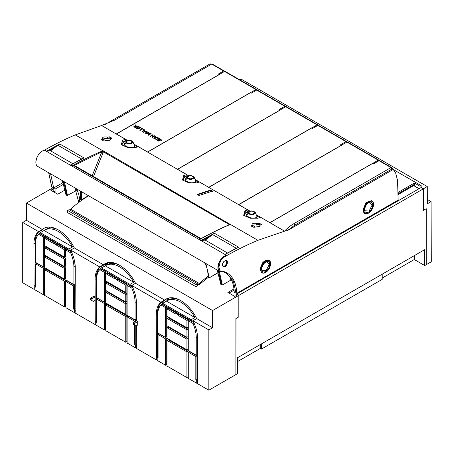 <?xml version="1.0" encoding="UTF-8"?>
<svg xmlns="http://www.w3.org/2000/svg" width="454" height="454" viewBox="0 0 454 454"><rect width="100%" height="100%" fill="white"/><g stroke="black" fill="none" stroke-linecap="round" stroke-linejoin="round"><path stroke-width="0.68" d="M88.604 195.782A105.504 60.915 120 0 0 79.569 201.82A105.504 60.915 120 0 0 70.557 209.146L199.249 283.449L199.249 284.789L197.462 283.756M218.89 272.729L218.147 272.729L209.436 277.752L208.278 277.167A42.954 24.8 120 0 0 208.261 276.123A105.504 60.915 120 0 0 199.249 283.449M70.557 209.146L70.557 210.452M208.465 277.275A103.926 60.002 120 0 0 199.249 284.789M105.317 124.334L210.191 63.787L211.212 64.377M75.262 134.912L101.594 125.514L125.548 139.338L122.591 140.173L121.314 144.707L127.869 147.607L135.4 147.567L138.294 146.699L177.418 169.285L186.719 174.659L183.768 175.488L182.491 180.028L189.046 182.928L196.576 182.883L199.471 182.02L247.895 209.981L244.944 210.809L243.667 215.349L250.216 218.249L257.753 218.204L260.647 217.341L284.596 231.165L257.912 240.325C247.629 244.575 237.317 249.626 226.983 255.483L225.252 256.47L226.677 255.403A341.243 197.019 120 0 1 226.852 255.301L226.563 255.347A9.125 5.266 120 0 0 218.913 262.758A9.125 5.266 120 0 0 219.793 271.526A9.125 5.266 120 0 0 221.728 271.946M44.174 150.319L44.503 150.132C54.832 144.27 65.092 139.191 75.279 134.883L102.831 150.785C92.61 155.047 82.35 160.092 72.05 165.926L74.036 165.835L200.589 238.895M63.265 182.877L62.516 182.877L53.81 187.905L51.796 186.827L48.731 172.764M67.073 195.561L76.079 190.708L76.822 190.708M393.249 169.473L391.904 168.695L391.558 169.268L294.833 225.11L287.507 230.524L393.249 169.473L395.667 173.093L397.556 180.403L398.141 200.072L236.965 293.216L236.063 293.21L233.328 280.947L226.415 273.2L223.215 271.81M224.015 70.835L211.831 64.02L114.692 120.106L101.594 125.514M238.594 204.606L346.828 142.113L345.891 141.574L346.521 141.563M177.418 169.285L285.657 106.798L284.715 106.253L285.345 106.242M230.343 224.452L229.032 224.395L229.156 224.9L230.365 224.418L257.912 240.325M210.594 190.504L211.337 190.606L211.337 190.158L212.455 191.128L199.402 195.385L198.653 195.305L197.535 194.312L197.541 194.8L210.594 190.504L210.594 190.05L197.535 194.312L197.535 194.658M211.337 190.158L210.594 190.05M101.475 139.684L101.497 139.327L101.475 139.684L103.512 140.865L104.278 140.933L110.526 139.974L110.526 138.771L111.888 138.328L111.922 137.982L111.888 138.328M102.337 140.184L103.12 139.86L102.513 138.964L101.497 139.327L101.503 139.707M102.689 139.355L102.377 138.691M102.513 138.964C102.116 137.131 103.83 136.523 107.666 137.148L109.885 136.807L111.911 138.317M251.959 225.048L252.095 225.326L251.056 226.047L253.86 227.295L260.108 226.336L260.108 225.133L261.504 224.344L261.47 224.685M252.072 225.28C251.749 223.453 253.502 222.869 257.327 223.527L259.467 223.164L261.493 224.679M251.056 226.047L251.079 225.689L251.085 226.064M92.179 175.738L101.827 151.874L102.831 150.785M72.05 165.926L70.608 165.091L83.996 157.935L59.826 143.98L54.287 147.93L54.077 147.635L59.826 143.98L46.444 151.142L50.61 150.853L72.856 163.695M219.793 271.526L37.756 166.431A9.125 5.266 120 0 1 36.876 157.663A9.125 5.266 120 0 1 44.526 150.251L46.444 151.142M50.587 173.837L53.663 187.905M62.436 180.681L66.136 195.101L66.136 194.76L66.925 195.561L67.669 195.561M287.507 230.524L284.596 231.165C287.007 228.351 290.129 225.831 293.965 223.606L390.996 167.583L391.603 167.588L393.187 169.438M226.677 255.403L224.503 256.249L224.724 256.754C222.846 257.855 221.319 259.592 220.139 261.969L218.879 267.281C219.157 270.607 220.701 272.014 223.504 271.503L223.618 271.475C231.801 274.222 236.199 281.469 236.812 293.21M227.346 263.275L226.58 263.547L226.194 260.925A3.201 1.844 -60 0 1 226.484 263.485A3.201 1.844 -60 0 1 224.503 266.146L226.387 264.08L226.835 264.835L226.943 263.763L226.58 263.547M227.352 263.28L226.943 263.763M226.387 264.08L226.835 264.835L225.025 266.861L224.656 266.231L223.635 266.492L222.84 266.129M222.988 266.044L222.568 266.038L223.203 266.339L223.158 266.958L225.025 266.861M227.409 263.235C227.664 261.515 227.204 260.562 226.041 260.369L225.513 260.658L226.194 260.925L225.513 260.658L226.041 260.369L225.519 260.414L225.133 260.976L224.174 261.192C222.704 262.764 222.148 264.387 222.511 266.067M270.419 262.111L270.641 263.734C270.102 268.456 267.9 271.611 264.024 273.195L268.564 269.636L270.629 263.678A7.281 4.205 120 0 0 270.419 262.111A7.281 4.205 120 0 0 269.126 260.346L268.672 260.085L263.019 262.009L260.006 269.432L261.748 272.894M364.596 213.397L364.8 213.516A7.281 4.205 120 0 1 363.291 210.185L366.469 202.859L372.076 200.906L371.622 200.645L365.975 202.569L362.962 209.992L364.698 213.454M116.241 133.97L224.48 71.477L223.544 70.938L224.168 70.926M269.954 222.71L378.188 160.222L379.748 160.744L391.467 167.509M244.462 215.979L244.627 213.845L248.349 210.991L247.895 209.981M248.344 210.673L244.627 213.845M208.778 187.394L317.011 124.901L318.572 125.429L346.362 141.472M183.285 180.664L183.45 178.53L187.173 175.67L186.719 174.659M187.167 175.357L183.45 178.53M147.601 152.073L255.84 89.58L257.401 90.108L285.191 106.151M122.109 145.342L122.279 143.209L125.996 140.348L125.548 139.338M125.991 140.036L122.279 143.209M230.292 224.429L103.024 150.728L103.381 151.852L103.126 152.561L93.501 176.498M212.313 191.174L211.337 190.606M103.12 139.86L103.137 139.162C103.796 138.566 104.97 138.43 106.656 138.748L107.746 137.165M106.656 138.748L109.096 137.982L109.108 136.722M110.901 138.646L109.874 138.056L107.984 138.368M109.459 140.615L110.526 138.771M252.271 225.717L252.702 226.217L251.919 226.546M252.702 226.217L252.719 225.519C253.377 224.929 254.552 224.787 256.238 225.11L257.327 223.527M256.238 225.11L258.678 224.344L258.689 223.084M260.409 225.031L259.455 224.418L257.566 224.73M259.467 223.164L259.455 224.418L260.483 225.008M259.041 226.977L260.108 225.133M102.195 151.602L103.381 151.852L229.032 224.395L228.521 225.093M77.884 161.096L83.996 157.935L80.108 159.797M70.608 165.091L71.142 164.791L70.608 165.091M230.365 224.418C220.173 228.691 209.924 233.742 199.624 239.581L201.065 240.41L214.458 233.254L238.634 247.214L225.229 254.359L226.852 255.301M225.229 254.359L225.763 254.058L225.229 254.359M201.065 240.41L205.231 240.121L227.477 252.963M199.624 239.581L200.169 239.275L199.624 239.581M62.419 180.709L62.368 182.877L63.759 183.246M66.925 195.561L63.481 181.277M76.675 190.708L75.932 190.708L75.932 189.732M78.786 202.405L74.882 187.86M236.216 293.216L236.965 293.216M221.875 284.936L222.477 284.936L230.882 280.078L231.625 280.078M223.062 271.764L223.572 271.486L223.062 271.764M220.247 271.52L218.317 265.147A8.972 5.181 120 0 0 219.946 271.35A8.972 5.181 120 0 0 220.042 271.407M224.503 256.249C221.404 258.195 219.344 261.163 218.317 265.147M226.353 273.291L226.353 273.342C231.234 277.298 233.85 283.557 234.202 292.132L236.063 293.21M224.503 266.146A3.201 1.844 120 0 1 223.493 266.413A3.201 1.844 -60 0 1 223.226 266.367M264.024 273.195L261.844 272.956L260.335 269.625A7.281 4.205 120 0 1 263.513 262.298A7.281 4.205 120 0 1 269.126 260.346M364.8 213.516A7.281 4.205 120 0 0 366.98 213.755A7.281 4.205 120 0 0 373.585 204.238L373.375 202.671L372.076 200.906M391.87 168.848L391.535 167.537L379.68 160.693M390.996 167.583L379.152 160.744L379.748 160.744M247.033 212.183L247.799 212.625M253.451 211.258L255.386 212.665L256.907 216.388A5.261 3.036 180 0 1 256.345 217.557L257.56 218.261M246.834 215.752L246.601 214.748A5.261 5.261 0 0 1 250.324 211.11A3.229 1.861 180 0 1 252.997 211.11A3.229 1.861 180 0 1 254.756 212.279A3.229 1.861 180 0 1 252.572 214.594A3.229 1.861 180 0 1 248.565 213.329A5.261 4.126 153.1 0 0 246.834 215.752C249.615 218.079 252.776 218.686 256.323 217.574L256.345 217.557M345.92 141.557L317.976 125.429L318.572 125.429M185.862 176.867L186.622 177.304M196.383 182.939L195.169 182.241A5.261 3.036 180 0 0 195.736 181.078L195.736 181.067A5.261 3.036 180 0 1 195.146 182.253C191.599 183.365 188.438 182.763 185.658 180.437L185.425 179.426A5.261 5.261 0 0 1 189.153 175.789A3.229 1.861 180 0 1 191.821 175.789A3.229 1.861 180 0 1 193.58 176.964A3.229 1.861 180 0 1 191.395 179.273A3.229 1.861 180 0 1 187.388 178.013A5.261 4.126 153.1 0 0 185.658 180.437M284.743 106.242L256.805 90.108L257.401 90.108M124.685 141.546L125.446 141.988M135.207 147.618L133.992 146.92A5.261 3.036 180 0 0 134.56 145.757L134.56 145.745A5.261 3.036 180 0 1 133.97 146.931C130.423 148.049 127.262 147.442 124.481 145.115L124.254 144.105A5.261 5.261 0 0 1 127.977 140.468A3.229 1.861 180 0 1 130.644 140.468A3.229 1.861 180 0 1 132.409 141.642A3.229 1.861 180 0 1 130.219 143.958A3.229 1.861 180 0 1 126.212 142.692A5.261 4.126 153.1 0 0 124.481 145.115M199.658 239.423C209.799 233.691 219.889 228.714 229.923 224.497L230.178 224.395M103.137 139.162L105.771 140.678M110.827 138.674L109.113 138.039M252.719 225.519L255.352 227.04M259.478 224.497L258.695 224.401M88.439 195.691L81.402 199.732L81.34 191.594M75.404 166.051L74.036 165.835M101.827 151.874L103.126 152.561M57.794 145.348L54.247 147.527M54.077 147.635L50.127 150.79M81.499 159.031L78.616 160.58M50.61 150.853L54.287 147.93M205.231 240.121L214.458 233.254L208.704 236.903L204.748 240.064M208.914 237.204L208.704 236.903M232.505 250.375L238.634 247.214L233.248 249.848M79.569 201.82A42.954 24.8 120 0 0 79.433 199.55L79.62 199.658A42.954 24.8 120 0 0 76.198 188.626M208.261 276.123A42.954 24.8 120 0 0 208.125 273.847L207.938 273.739A42.954 24.8 120 0 0 204.521 262.707M209.288 277.752L205.838 263.468M226.342 272.814L226.415 273.331L226.342 272.814M225.627 272.775L226.58 273.456M226.353 273.342L226.648 273.512M217.239 270.051L220.939 284.476L220.939 284.136L221.728 284.936L222.477 284.936M256.851 216.291L255.398 212.671L253.667 211.331A5.261 5.261 0 0 0 252.997 211.11L250.324 211.11A3.229 1.861 180 0 0 248.565 213.329M192.275 175.936L194.21 177.349L195.731 181.067L194.221 177.355L192.49 176.016A5.261 5.261 0 0 0 191.821 175.789L189.153 175.789A3.229 1.861 180 0 0 187.388 178.013M131.098 140.615L133.033 142.028L134.56 145.745L133.045 142.034L131.314 140.695A5.261 5.261 0 0 0 130.644 140.468L127.977 140.468A3.229 1.861 180 0 0 126.212 142.692M80.443 191.072L80.443 199.181L81.402 199.732M79.62 199.658L80.443 199.181M212.427 234.622L208.936 236.761M236.125 248.31L234.729 249.076M218.743 272.729L217.999 272.729L217.999 271.447M221.728 284.936L218.283 270.652M230.734 278.472L230.734 280.084L231.602 280.152M261.958 270.209L261.725 268.882C262.321 265.096 264.018 262.741 266.804 261.816L269.216 264.472L266.14 270.505L261.958 270.209L261.708 268.955M364.908 210.769L364.681 209.442C365.277 205.656 366.968 203.301 369.755 202.376L372.172 205.032L369.096 211.065L364.908 210.769L364.664 209.515M55.377 243.985L55.711 244.695L64.57 249.808L64.57 257.174L44.617 245.654L44.617 238.282L53.476 243.401L53.81 243.083L55.377 243.985L56.495 243.338L56.835 244.048L65.688 249.161L65.688 256.527L64.57 257.174M53.476 243.401L53.81 243.202L53.476 243.401M44.617 238.282L45.735 237.641L54.486 242.691M53.81 243.083L54.928 242.436L56.495 243.338M65.688 249.161L64.57 249.808M64.57 268.541L64.57 279.187L44.617 267.661L44.617 257.021L64.57 268.541L65.688 267.9L45.735 256.374L44.617 257.021M65.688 267.9L65.688 278.54L64.57 279.187M64.57 259.24L64.57 266.651L44.617 255.131L44.617 247.719L64.57 259.24L65.688 258.593L45.735 247.072L44.617 247.719M65.688 258.593L65.688 266.004L64.57 266.651M70.648 252.827L65.932 250.103L65.932 279.97L73.9 284.567L73.9 267.077A27.302 15.759 -120 0 0 70.648 252.827L71.636 252.254M73.9 284.567L75.018 283.92L75.018 266.436A27.302 15.759 -120 0 0 74.45 260.749M71.545 252.049L67.05 249.456L65.932 250.103M38.539 234.287A27.302 15.759 -120 0 0 35.287 244.791L35.287 262.236L43.255 266.833L43.255 237.011L38.539 234.287L39.657 233.64L44.373 236.364L43.255 237.011M43.255 266.833L44.373 266.186L44.373 236.364M68.815 249.07L40.372 232.652A27.302 15.759 -120 0 0 39.549 233.282L69.632 250.648A27.302 15.759 -120 0 0 68.815 249.07L72.544 246.914A27.302 15.759 -120 0 0 44.674 230.138L46.166 229.276A27.302 15.759 60 0 1 57.567 229.486M72.544 246.914L44.106 230.496A27.302 15.759 -120 0 1 44.674 230.138M40.372 232.652L44.106 230.496M74.343 247.929L69.632 250.648M64.57 281.247L64.57 306.921L65.688 306.274L65.688 280.606L64.57 281.247L44.617 269.727L44.617 295.401L64.57 306.921M65.688 280.606L45.735 269.08L44.617 269.727M176.158 313.72L177.281 313.073L178.848 313.981L179.182 314.684L188.041 319.798L188.041 327.169L186.923 327.811L166.964 316.29L166.964 308.924L175.823 314.037L176.158 313.72L177.73 314.628L178.064 315.331L186.923 320.445L186.923 327.811M166.964 308.924L168.088 308.277L176.839 313.328M175.823 314.037L176.158 313.845L175.823 314.037M188.041 319.798L186.923 320.445M178.848 313.981L177.73 314.628M186.923 349.824L188.041 349.177L188.041 338.536L168.088 327.016L166.964 327.663L166.964 338.304L186.923 349.824L186.923 339.183L166.964 327.663M188.041 338.536L186.923 339.183M186.923 337.288L188.041 336.641L188.041 329.229L168.088 317.709L166.964 318.356L166.964 325.768L186.923 337.288L186.923 329.876L166.964 318.356M188.041 329.229L186.923 329.876M196.247 355.21L196.247 337.719A27.302 15.759 -120 0 0 193.001 323.464L188.285 320.74L188.285 350.607L196.247 355.21L197.365 354.563L197.365 337.072A27.302 15.759 -120 0 0 196.803 331.386M193.898 322.692L189.403 320.098L188.285 320.74M193.989 322.896L193.001 323.464M165.608 337.475L166.726 336.828L166.726 307.006L162.01 304.282L160.892 304.929A27.302 15.759 -120 0 0 157.64 315.428L157.64 332.873L165.608 337.475L165.608 307.647L160.892 304.929M166.726 307.006L165.608 307.647M194.897 317.556L166.453 301.133A27.302 15.759 -120 0 1 167.027 300.775A27.302 15.759 -120 0 1 194.897 317.556L191.162 319.707L162.725 303.289L166.453 301.133M162.725 303.289A27.302 15.759 -120 0 0 161.902 303.919L191.985 321.284A27.302 15.759 -120 0 0 191.162 319.707M167.027 300.775L168.519 299.918A27.302 15.759 60 0 1 179.92 300.122M196.69 318.572L191.985 321.284M186.923 351.89L186.923 377.563L188.041 376.916L188.041 351.243L186.923 351.89L166.964 340.364L166.964 366.038L186.923 377.563M188.041 351.243L168.088 339.723L166.964 340.364M114.987 278.398L116.105 277.757L117.671 278.66L118.006 279.363L126.865 284.482L126.865 291.848L125.747 292.495L105.788 280.975L105.788 273.603L114.646 278.716L114.987 278.398L116.553 279.306L116.888 280.01L125.747 285.123L125.747 292.495M105.788 273.603L106.911 272.956L115.662 278.013M114.646 278.716L114.987 278.523L114.646 278.716M126.865 284.482L125.747 285.123M117.671 278.66L116.553 279.306M125.747 314.503L126.865 313.856L126.865 303.215L106.911 291.695L105.788 292.342L105.788 302.983L125.747 314.503L125.747 303.862L105.788 292.342M126.865 303.215L125.747 303.862M125.747 301.972L126.865 301.325L126.865 293.914L106.911 282.388L105.788 283.035L105.788 290.447L125.747 301.972L125.747 294.561L105.788 283.035M126.865 293.914L125.747 294.561M135.071 319.888L135.071 302.398A27.302 15.759 -120 0 0 131.825 288.148L127.109 285.424L127.109 315.292L135.071 319.888L136.194 319.241L136.194 301.751A27.302 15.759 -120 0 0 135.627 296.07M132.721 287.371L128.227 284.777L127.109 285.424M132.812 287.575L131.825 288.148M104.431 302.154L105.549 301.507L105.549 271.685L100.833 268.961L99.715 269.608A27.302 15.759 -120 0 0 96.464 280.107L96.464 297.557L104.431 302.154L104.431 272.332L99.715 269.608M105.549 271.685L104.431 272.332M129.986 284.386L101.548 267.968A27.302 15.759 -120 0 0 100.726 268.598L130.809 285.969A27.302 15.759 -120 0 0 129.986 284.386L133.72 282.235A27.302 15.759 -120 0 0 105.85 265.459L107.343 264.597A27.302 15.759 60 0 1 118.744 264.801M133.72 282.235L105.277 265.817A27.302 15.759 -120 0 1 105.85 265.459M101.548 267.968L105.277 265.817M135.519 283.251L130.809 285.969M125.747 316.569L125.747 342.242L126.865 341.595L126.865 315.922L125.747 316.569L105.788 305.048L105.788 330.722L125.747 342.242M126.865 315.922L106.911 304.401L105.788 305.048M134.526 325.16L135.99 326.006L137.704 325.019L137.704 321.58L134.526 323.413L134.526 325.16L133.328 324.474L133.328 322.726L134.526 323.413M137.704 321.58L136.506 320.887L133.328 322.726M67.652 210.491L69.139 209.629L197.462 283.716L195.969 284.579L67.652 210.491L67.652 212.648L195.969 286.729L195.969 284.579M195.969 286.729L197.462 285.872L197.462 283.716M53.81 191.35L53.81 188.546L52.692 187.899L26.428 203.063L26.428 220.292L22.7 222.449L22.7 282.746L34.078 289.317L34.822 288.886M53.81 188.546L50.865 190.249L57.766 194.233L65.592 189.715M52.369 250.903L52.375 250.131M52.448 241.517L52.454 240.728M52.562 228.073L52.562 227.522M50.865 259.336L50.865 258.735M292.206 261.232L292.206 261.964M291.088 262.611L291.088 261.873M238.827 295.367L238.827 316.903L235.881 318.606L235.881 374.601L208.84 390.213L208.84 329.91L212.568 327.76L212.568 310.53L238.827 295.367L237.709 294.72L234.763 296.422L227.863 292.438L233.963 288.914M228.981 293.085L234.088 290.14M35.037 276.917L35.718 276.526M47.171 269.914L47.84 269.523M49.741 249.388L49.741 248.616M49.741 239.956L49.741 239.162M49.741 228.09L49.741 227.102M51.262 250.262L51.268 249.496M51.342 240.875L51.347 240.087M51.444 227.999L51.45 227.295M195.822 356.526L188.285 352.173L189.403 351.527L196.94 355.879L195.822 356.526L195.822 379.675L196.713 380.18L196.713 383.216L197.462 383.216M197.462 381.059L196.713 381.491L197.462 381.491M165.608 338.888L158.066 334.536L159.189 333.889L166.726 338.241L165.608 338.888L165.608 365.254L157.175 360.385L157.175 357.309L158.066 356.793M136.285 346.169L135.542 346.169L135.542 347.895L136.285 347.895M104.431 303.567L96.895 299.22L98.013 298.573L105.549 302.926L104.431 303.567L104.431 329.933L95.998 325.064L95.998 321.994L96.895 321.477M75.109 310.854L74.365 310.854L74.365 312.573L75.109 312.573M43.255 268.252L35.718 263.899L36.836 263.252L44.373 267.605L43.255 268.252L43.255 294.618L34.822 289.748L34.822 286.673L35.718 286.156M134.645 325.234L134.645 344.353L135.542 344.858L135.542 346.169L136.285 345.744M73.469 285.884L65.932 281.537L67.05 280.89L74.587 285.243L73.469 285.884L73.469 309.038L74.365 309.537L74.365 310.854L75.109 310.423M212.568 310.53L26.428 203.063M90.658 298.085L93.836 296.252L95.028 296.939L91.85 298.777L90.658 298.085L90.658 299.833L93.314 301.371L95.028 300.383L95.028 296.939M91.85 298.777L91.85 300.525M212.568 327.76L196.707 318.6A29.238 16.877 -120 0 0 166.056 299.095A29.238 16.877 -120 0 0 164.643 300.088L135.53 283.285A29.238 16.877 -120 0 0 104.88 263.774A29.238 16.877 -120 0 0 103.467 264.767L74.36 247.963A29.238 16.877 -120 0 0 43.703 228.453A29.238 16.877 -120 0 0 42.29 229.446L26.428 220.292M22.7 222.449L38.562 231.602L42.29 229.446M103.467 264.767L99.732 266.924L70.625 250.114L74.36 247.963M164.643 300.088L160.909 302.239L131.802 285.435L135.53 283.285M208.84 329.91L192.978 320.757L196.707 318.6M74.365 309.537L75.256 309.021M196.713 380.18L197.609 379.663M135.542 344.858L136.433 344.342M95.998 324.207L95.255 324.638L95.255 321.563L96.373 320.916L96.373 321.778M75.256 309.872L75.109 313.005L95.255 324.638M65.932 281.537L65.932 307.71L74.365 312.573M104.431 329.933L105.549 329.286L105.549 302.926M43.255 294.618L44.373 293.971L44.373 267.605M165.608 365.254L166.726 364.607L166.726 338.241M157.175 359.523L156.426 359.954L156.426 356.878L157.549 356.237L157.549 357.094M136.433 345.193L136.285 348.326L156.426 359.954M127.109 316.852L128.227 316.205L135.763 320.558L134.645 321.205L127.109 316.852L127.109 343.025L135.542 347.895M197.609 380.514L197.462 383.647L208.84 390.213M188.285 352.173L188.285 378.347L196.713 383.216M44.469 228.056A29.238 16.877 60 0 0 42.676 229.673L38.573 232.039A29.238 16.877 -120 0 0 35.037 243.35L35.196 286.457M105.646 263.377A29.238 16.877 60 0 0 103.853 264.988L99.749 267.361A29.238 16.877 -120 0 0 96.214 278.665L96.373 320.916M74.587 285.243L74.587 308.391L75.256 308.765M135.763 320.558L135.763 321.319M135.763 325.876L135.763 343.712L136.433 344.087M166.822 298.698A29.238 16.877 60 0 0 165.023 300.31L160.92 302.676A29.238 16.877 -120 0 0 157.39 313.986L157.549 356.237M196.94 355.879L196.94 379.028L197.609 379.408M38.562 231.602A29.238 16.877 -120 0 0 33.919 243.991L34.078 289.317M34.078 286.241L35.196 285.594M197.462 380.6L197.609 339.234A29.238 16.877 -120 0 0 192.978 320.757M158.066 334.536L158.066 357.826L157.175 357.309M134.645 321.205L134.645 321.965M96.895 299.22L96.895 322.51L95.998 321.994M75.109 309.957L75.256 268.592A29.238 16.877 -120 0 0 70.625 250.114M99.732 266.924A29.238 16.877 -120 0 0 95.096 279.312L95.255 321.563M35.718 263.899L35.718 287.189L34.822 286.673M160.909 302.239A29.238 16.877 -120 0 0 156.272 314.633L156.426 356.878M136.433 320.933L136.433 303.913A29.238 16.877 -120 0 0 131.802 285.435M136.433 325.751L136.285 345.278M35.037 285.504L33.919 286.151M96.214 320.825L95.096 321.472M135.763 343.712L134.645 344.353M196.94 379.028L195.822 379.675M157.39 356.146L156.272 356.787M74.587 308.391L73.469 309.038M423.253 189.823L423.61 189.988L423.61 210.23L426.113 208.783L426.113 264.778L431.3 261.788L431.073 201.633L427.345 203.767L427.276 186.577L241.136 79.109L239.814 79.876M316.171 248.128L315.536 247.759M360.38 221.87L360.345 222.625M361.469 221.978L361.498 221.223M397.92 192.541L414.428 183.013L414.428 186.004L414.417 184.313L397.954 193.813M414.428 183.013L420.024 186.242L421.125 185.607L393.295 169.541M420.024 186.242L420.024 188.172M419.087 188.711L413.673 185.59M413.305 185.374L412.936 185.164M421.125 185.607L421.147 187.678M423.571 190.01L423.571 188.716L421.147 187.315M423.571 188.716L427.276 186.577M427.327 199.471L431.073 201.633M63.622 257.401L64.031 257.163L64.53 257.452L64.122 257.685M62.726 266.186L62.726 265.584M63.225 266.475L63.225 265.874M64.53 267.224L64.53 266.623M64.53 257.923L64.53 257.452M65.688 250.177L67.254 249.274M62.538 266.078L62.538 265.476M62.538 256.771L62.538 255.999M65.575 248.304L64.888 248.696M126.865 285.492L128.425 284.59M188.041 320.813L189.602 319.911M184.892 326.642L184.892 327.413M184.892 336.113L184.892 336.715M123.715 301.399L123.715 300.798M123.715 292.092L123.715 291.32M60.859 246.369L60.859 245.58M235.881 374.471L235.995 318.538L238.98 316.818L238.98 295.282L236.738 293.988L236.738 295.282M382.217 278.052L414.298 259.535L424.74 265.562L426.232 264.699L426.232 208.704L423.253 210.429L423.253 188.892L421.011 187.598L236.738 293.988M283.353 267.077L283.217 266.419M64.042 183.932L55.076 189.108L52.84 187.99M54.219 192.19L55.076 191.69L55.076 189.108M55.076 191.69L54.145 191.151L53.288 191.65M53.175 187.621L52.84 187.814M424.74 265.562L424.74 249.626L237.487 357.735L237.487 373.676L235.995 374.533M237.487 361.611L260.238 348.479L261.356 349.12L382.217 279.346L382.217 274.176M423.253 188.892L238.98 295.282M414.298 255.653L414.298 259.535M261.356 349.12L261.356 343.956M260.238 348.479L260.238 344.597M412.765 185.26L412.663 185.743M397.982 194.653L414.423 185.158M411.301 186.106L411.67 186.316L414.423 184.727M177.554 169.365L280.436 109.908L279.499 109.374L284.891 106.259A1.056 0.607 -60 0 1 285.418 106.208A1.056 0.607 -60 0 1 285.487 106.259L318.39 125.253M208.738 187.371L195.498 179.665M188.904 175.863L177.554 169.308M198.557 182.292L195.708 180.647M188.035 176.22L187.139 175.704M311.62 128.017L312.551 128.454L317.942 125.344A1.056 0.607 -60 0 1 318.47 125.287A1.056 0.607 -60 0 1 318.538 125.338A31.649 18.274 -60 0 1 318.674 125.474M208.738 187.309L311.62 127.915M238.73 204.686L341.612 145.229L340.676 144.69L346.067 141.58A1.056 0.607 -60 0 1 346.595 141.529A1.056 0.607 -60 0 1 346.663 141.58L379.567 160.574M269.914 222.693L256.675 214.986M250.08 211.178L238.73 204.629M259.728 217.614L256.885 215.968M249.212 211.541L248.315 211.019M372.796 163.338L373.727 163.775L379.118 160.659A1.056 0.607 -60 0 1 379.646 160.608A1.056 0.607 -60 0 1 379.714 160.659A31.649 18.274 -60 0 1 379.85 160.79M269.914 222.63L372.796 163.236M97.167 272.048A5.278 3.047 0 0 0 97.973 272.343M97.162 272.077L97.428 272.23A4.205 2.429 0 0 0 97.916 272.474M107.49 264.512L107.49 262.73M111.508 263.348L112.745 262.633M97.349 271.526L98.955 270.595M101.146 269.143L101.146 268.842M101.146 268.257L101.146 266.549M106.486 265.091A4.483 2.588 0 0 0 104.375 264.438M168.661 299.833L168.661 298.051M172.685 298.67L173.922 297.955M158.525 306.842L160.131 305.917M162.322 304.464L162.322 304.163M162.322 303.578L162.322 301.87M167.662 300.412A4.483 2.588 0 0 0 165.551 299.754M158.344 307.369A5.278 3.047 0 0 0 159.15 307.664M158.333 307.398L158.605 307.551A4.205 2.429 0 0 0 159.087 307.795M116.383 134.049L219.265 74.587L218.329 74.053L223.72 70.938A1.056 0.607 -60 0 1 224.248 70.886A1.056 0.607 -60 0 1 224.316 70.938L257.219 89.932M137.386 146.971L134.532 145.325M126.865 140.899L125.968 140.382M257.509 90.159A31.649 18.274 -60 0 0 257.367 90.017A1.056 0.607 -60 0 0 257.299 89.966A1.056 0.607 -60 0 0 256.771 90.023L251.38 93.132L250.449 92.593L147.567 151.988L134.322 144.344M127.733 140.541L116.383 133.987M137.982 129.174L136.041 128.056L137.942 128.788L138.765 128.312L137.278 127.455L139.077 128.13L139.997 127.602L138.345 126.649L138.663 126.467L140.666 127.625L137.982 129.174M142.794 128.857L140.11 130.406L139.753 130.202L142.119 128.834L140.797 128.068L141.115 127.886L142.794 128.857M143.487 132L143.844 132.205L143.135 132.205L143.77 132.25M146.648 132.199L146.858 131.615L145.887 131.217L143.895 132.176L143.538 131.972L145.422 130.99L146.914 131.234L147.368 132.08L145.649 133.192L145.297 132.982L146.948 131.808M145.246 133.011L145.603 133.221L144.888 133.221L145.524 133.26M134.242 127.018L133.788 126.229L135.508 126.059L135.752 124.788L136.2 125.049L135.882 126.144L136.569 126.638L137.761 125.951L138.118 126.155L135.434 127.705L134.242 127.018M148.6 132.205L148.946 132.403L146.699 133.703L150.047 133.039L148.537 134.81L150.824 133.487L151.165 133.686L148.481 135.235L147.947 134.929L149.48 133.158L146.392 134.032L145.916 133.76L148.6 132.205L148.872 132.449M151.942 137.239L152.64 135.207L150.535 136.421L150.195 136.228L152.879 134.679L153.242 134.889L152.544 136.921L154.655 135.701L154.996 135.899L152.311 137.448L151.942 137.239M145.025 130.145L142.34 131.694L141.983 131.49L144.355 130.122L143.033 129.356L143.345 129.174L145.025 130.145M155.427 136.149L155.83 136.382L155.33 137.034L156.454 137.681L157.941 137.602L154.224 138.555L153.838 138.334L155.427 136.149L155.784 136.444M157.799 140.615L155.853 139.497L157.759 140.229L158.582 139.753L157.095 138.896L157.407 138.714L158.894 139.571L159.808 139.043L158.162 138.09L158.48 137.908L160.483 139.066L157.799 140.615M158.333 140.927L160.716 139.639L162.078 140.093L161.686 140.695L161.318 140.536L161.556 140.065L160.96 139.894L158.684 141.132L158.333 140.927M138.663 126.467L140.592 127.67M139.997 127.602L139.077 128.13M137.596 127.273L139.077 128.215M138.765 128.312L137.942 128.788M136.359 127.875L137.942 128.874M141.115 127.886L142.721 128.896M142.119 128.834L139.826 130.241M145.371 133.028L146.443 132.324M143.612 132.012L144.684 131.393M144.962 133.26L145.246 133.101M137.761 125.951L138.044 126.195M136.569 126.638L137.761 126.036M136.16 126.484L136.569 126.723M135.752 124.788L136.172 125.117M135.485 125.48L135.752 124.873M135.508 126.059L135.218 125.951M145.989 133.799L148.6 132.296M147.993 134.957L149.411 133.323M148.537 134.81L150.824 133.578M146.699 133.703L149.724 132.943M152.544 136.921L154.655 135.786M152.879 134.679L153.219 134.957M150.268 136.268L152.879 134.764M152.64 135.207L151.971 137.25M143.345 129.174L144.951 130.185M144.355 130.122L142.057 131.529M153.883 138.357L155.427 136.234M156.454 137.681L157.561 137.466M155.33 137.034L156.454 137.766M158.48 137.908L160.41 139.111M159.808 139.043L158.894 139.571M157.407 138.714L158.894 139.656M158.582 139.753L157.759 140.229M156.17 139.316L157.759 140.314M158.406 140.967L160.114 139.98M134.208 126.513L135.371 127.415L136.262 126.814L134.696 126.155L134.219 126.416L134.526 126.921M154.4 138.226L156.062 137.874L155.154 137.261L154.4 138.226L156.062 137.789M135.371 127.415L136.262 126.814M135.371 127.33L134.526 126.836M67.521 195.561L64.457 181.844M224.724 256.754L225.252 256.47M211.729 64.082L223.567 70.92M245.892 212.727L244.944 210.809M184.716 177.412L183.768 175.488M123.539 142.091L122.591 140.173M109.896 138.135L109.885 136.807M101.929 151.806L73.185 165.965M54.219 147.544L47.574 151.182M57.93 145.274L81.629 158.951M44.526 150.251L226.563 255.347M63.117 182.877L63.134 181.963M294.833 225.11L293.965 223.606M391.558 169.268L391.115 167.532M202.195 240.45L208.823 236.829M212.563 234.548L236.262 248.23M217.999 272.729L209.436 277.666M222.324 284.936L219.259 271.22M270.488 263.95A6.844 3.95 -60 0 1 265.647 272.332A6.844 3.95 -60 0 1 260.812 269.54A6.844 3.95 -60 0 1 265.647 261.158A6.844 3.95 -60 0 1 270.488 263.95M373.443 204.51A6.844 3.95 -60 0 1 368.603 212.892A6.844 3.95 -60 0 1 363.762 210.1A6.844 3.95 -60 0 1 368.603 201.718A6.844 3.95 -60 0 1 373.443 204.51M256.907 216.376L256.907 216.382A5.261 3.036 180 0 1 256.323 217.574M269.727 264.393A5.766 3.331 -60 0 1 265.647 271.452A5.766 3.331 -60 0 1 261.572 269.097A5.766 3.331 -60 0 1 265.647 262.037A5.766 3.331 -60 0 1 269.727 264.393M364.528 209.657A5.766 3.331 -60 0 1 368.603 202.597A5.766 3.331 -60 0 1 372.677 204.953A5.766 3.331 -60 0 1 368.603 212.012A5.766 3.331 -60 0 1 364.528 209.657M249.184 213.045A2.582 1.493 180 0 1 250.931 211.195A2.582 1.493 180 0 1 254.138 212.205A2.582 1.493 180 0 1 252.384 214.055A2.582 1.493 180 0 1 249.184 213.045M188.007 177.724A2.582 1.493 180 0 1 189.761 175.874A2.582 1.493 180 0 1 192.961 176.884A2.582 1.493 180 0 1 191.213 178.734A2.582 1.493 180 0 1 188.007 177.724M126.831 142.403A2.582 1.493 180 0 1 128.584 140.558A2.582 1.493 180 0 1 131.785 141.569A2.582 1.493 180 0 1 130.037 143.413A2.582 1.493 180 0 1 126.831 142.403M56.835 244.048L55.711 244.695M56.495 243.463L55.377 244.11M75.018 266.436L73.9 267.077M179.182 314.684L178.064 315.331M178.848 314.106L177.73 314.747M197.365 337.072L196.247 337.719M118.006 279.363L116.888 280.01M117.671 278.784L116.553 279.431M136.194 301.751L135.071 302.398M35.037 243.35L33.919 243.991M96.214 278.665L95.096 279.312M157.39 313.986L156.272 314.633M414.428 186.004L419.104 188.699M423.61 189.988L423.61 188.694M317.942 125.344L284.891 106.259M379.118 160.659L346.067 141.58M106.554 265.051L106.554 263.008M167.73 300.372L167.73 298.329M256.771 90.023L223.72 70.938M37.324 156.687L35.883 161.261L35.962 163.457M48.652 172.719L51.642 186.605M212.603 191.435L212.608 190.992M197.388 194.965L197.382 194.471M80.585 159.547L70.642 164.933M62.38 180.647L66.012 194.931M223.283 271.787L220.15 271.469M223.118 271.787L226.41 273.2L224.861 272.304M225.139 260.761L226.001 260.795M224.276 261.339L224.219 261.311C222.789 262.883 222.273 264.393 222.687 265.84M212.239 64.02L224.043 70.835M318.504 125.372L346.396 141.478M257.327 90.057L285.22 106.157M235.2 248.832L225.263 254.2M75.409 166.056L201.088 238.617M226.614 273.49L225.621 272.775M373.375 202.671L373.597 204.294C373.057 209.016 370.85 212.171 366.98 213.755M217.182 270.017L220.814 284.306M318.47 125.287L285.418 106.208M379.646 160.608L346.595 141.529M105.674 265.562L105.674 264.739M166.851 300.883L166.851 300.054M257.299 89.966L224.248 70.886"/></g></svg>
